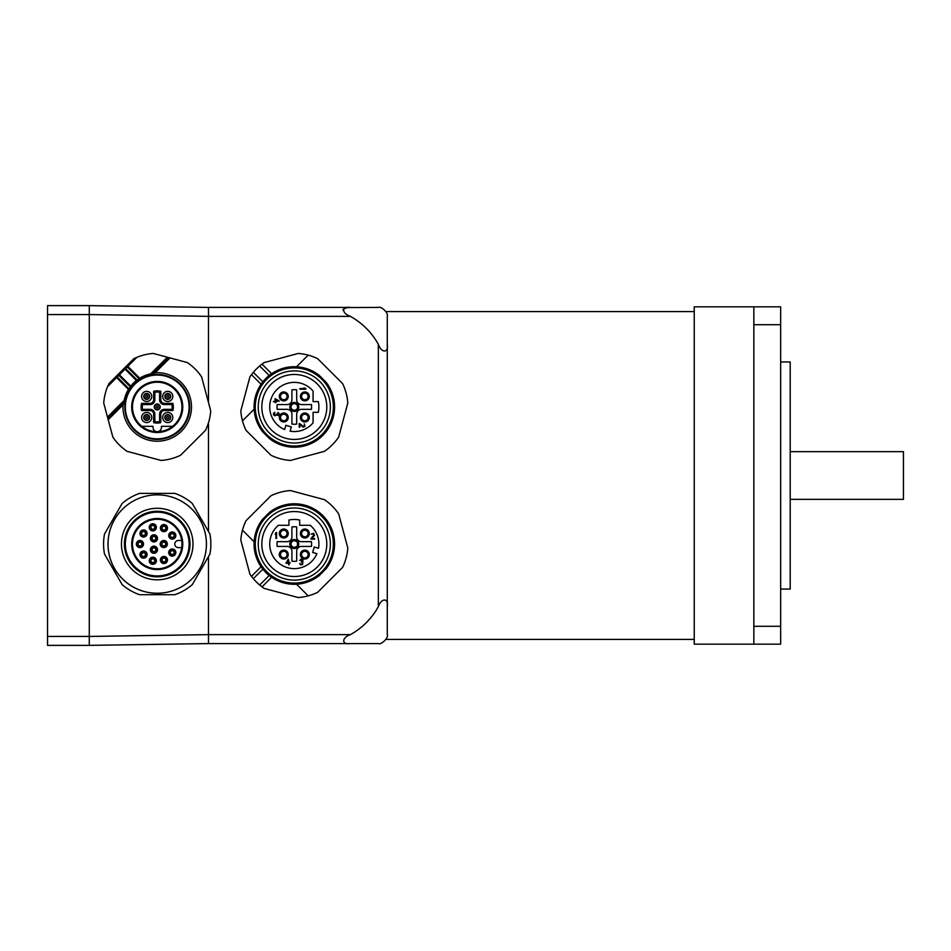 <?xml version="1.0" encoding="UTF-8"?>
<svg xmlns="http://www.w3.org/2000/svg" width="951" height="951" viewBox="0 0 951 951"><rect width="100%" height="100%" fill="white"/><g stroke="black" fill="none" stroke-linecap="round" stroke-linejoin="round"><path stroke-width="1.43" d="M790.21 499.346L903.45 499.346L903.45 451.654L790.21 451.654M694.242 306.828L694.242 644.172L753.846 644.172L753.846 306.828L694.242 306.828M780.664 589.049L790.21 589.049L790.21 361.951L780.664 361.951M780.664 644.172L753.846 644.172L780.664 644.172L780.664 306.828L753.846 306.828M208.483 643.577L350.396 643.577C341.516 645.063 341.516 637.645 350.396 634.638L208.483 634.638L89.275 636.433L89.275 314.567L89.275 645.372L208.483 643.577L208.483 556.585M208.483 531.502L208.483 422.767M208.483 402.511L208.483 316.362L350.396 316.362A71.527 71.527 0 0 1 378.343 344.321L378.343 606.679A71.527 71.527 0 0 1 350.396 634.638M89.275 305.628L89.275 314.567L208.483 316.362L208.483 307.423L89.275 305.628L47.55 305.628L47.55 314.567L89.275 314.567M350.396 316.362C341.326 313.236 341.647 305.984 350.396 307.423L208.483 307.423M350.396 643.577L378.343 643.577C381.351 645.063 388.769 637.645 387.283 634.638L387.283 316.362C388.769 313.355 381.351 305.937 378.343 307.423L347.793 307.553L343.786 308.659L342.883 310.038M387.283 344.321C388.733 353.38 381.339 353.059 378.343 344.321M378.343 606.679C381.351 597.81 388.769 597.81 387.283 606.679M89.275 636.433L47.55 636.433L47.55 645.372L89.275 645.372M47.55 636.433L47.55 314.567M136.908 357.314L127.862 366.361L139.702 378.201L139.096 378.795L127.256 366.955L127.862 366.361L126.317 366.218L127.256 366.955L125.045 369.166L124.212 368.322L133.865 358.67L136.908 357.314A53.648 53.648 0 0 1 153.301 353.451L187.359 362.581A53.648 53.648 0 0 1 201.588 376.81L210.718 410.88A53.648 53.648 0 0 1 205.511 430.316L180.571 455.244A53.648 53.648 0 0 1 161.135 460.45L127.077 451.333A53.648 53.648 0 0 1 112.848 437.103L103.718 403.034A53.648 53.648 0 0 1 107.57 386.641L108.925 383.598L124.212 368.322A1.189 0.844 45 0 1 125.651 368.572L136.98 379.901L136.385 380.495L137.883 380.852L137.146 380.079L136.469 380.578M107.57 386.641L117.223 377L116.474 376.049L116.616 377.595L128.456 389.435L129.063 388.84A1.189 0.832 -148.6 0 1 129.479 390.053L130.121 389.042A65.405 45.41 -135 0 0 130.025 389.197M129.562 389.91A65.405 45.41 -135 0 0 129.479 390.053L128.456 389.435A33.677 33.677 0 0 0 124.201 400.359L125.223 401.322L123.012 404.924L122.168 404.08L107.843 418.404M125.294 400.953L124.022 402.225M123.059 403.176L122.441 403.806M130.168 386.724L130.762 386.118L118.59 373.945A1.189 0.844 45 0 0 118.827 375.383L130.346 386.879A65.239 46.123 -135 0 0 129.063 388.84L117.223 377L125.045 369.166L136.385 380.495A33.677 33.677 0 0 0 130.762 386.118L131.119 387.628A65.405 45.41 -135 0 0 130.121 389.042M136.98 379.901L137.146 380.079A65.239 46.135 45 0 1 139.096 378.795A1.189 0.832 -121.4 0 0 140.32 379.211L139.702 378.201A33.677 33.677 0 0 1 150.627 373.933L151.209 375.039L154.347 371.9L151.589 374.967L155.191 372.744L154.347 371.9L168.672 357.576M139.084 380.008A65.453 45.446 45 0 0 137.883 380.852M148.808 375.586A32.489 32.489 0 0 0 156.273 439.421A32.489 32.489 0 0 0 189.487 403.188A32.489 32.489 0 0 0 148.808 375.586M154.062 372.186L153.432 372.816M152.707 373.541L151.209 375.039M134.673 384.406A31.882 31.882 0 0 0 148.962 437.757A31.882 31.882 0 0 0 188.025 398.707A31.882 31.882 0 0 0 134.673 384.406M139.167 388.9A25.534 25.534 0 0 1 180.809 397.185A25.534 25.534 0 0 1 157.224 432.491A25.534 25.534 0 0 1 139.167 388.9M141.842 426.333A24.738 24.738 0 0 0 172.606 426.333L161.397 426.333L161.397 427.522A4.173 4.173 0 0 1 157.224 431.695A4.173 4.173 0 0 1 153.052 427.522L153.052 426.333L141.842 426.333A24.738 24.738 0 0 1 139.072 390.148A24.738 24.738 0 0 1 175.364 390.148A24.738 24.738 0 0 1 172.606 426.333M171.335 421.079A5.064 5.064 0 0 0 169.064 412.603A5.064 5.064 0 0 0 162.859 418.809A5.064 5.064 0 0 0 171.335 421.079M171.335 392.834A5.064 5.064 0 0 0 162.859 395.105A5.064 5.064 0 0 0 169.064 401.31A5.064 5.064 0 0 0 171.335 392.834M150.27 400.002A5.064 5.064 0 0 0 147.999 391.527A5.064 5.064 0 0 0 141.794 397.732A5.064 5.064 0 0 0 150.27 400.002M150.27 413.911A5.064 5.064 0 0 0 141.794 416.181A5.064 5.064 0 0 0 147.999 422.387A5.064 5.064 0 0 0 150.27 413.911M164.88 418.262A2.984 2.984 -149.9 0 1 168.529 414.612A2.984 2.984 -149.9 0 1 169.86 419.605A2.984 2.984 -149.9 0 1 164.88 418.262M164.88 397.197A2.984 2.984 0 0 1 166.984 393.536A2.984 2.984 0 0 1 170.633 395.652A2.984 2.984 0 0 1 168.529 399.301A2.984 2.984 0 0 1 164.88 397.197M143.803 397.197A2.984 2.984 178.3 0 1 147.453 393.536A2.984 2.984 178.3 0 1 148.796 398.528A2.984 2.984 178.3 0 1 143.803 397.197M143.803 418.262A2.984 2.984 171.7 0 1 147.453 414.612A2.984 2.984 171.7 0 1 148.796 419.605A2.984 2.984 171.7 0 1 143.803 418.262M130.846 386.213L130.346 386.879L131.119 387.628M160.79 391.265L160.79 399.8A3.578 3.578 0 0 0 164.368 403.379L172.916 403.379A16.096 16.096 0 0 1 172.916 410.535L164.368 410.535A3.578 3.578 0 0 0 160.79 414.113L160.79 422.648A16.096 16.096 0 0 1 153.646 422.648L153.646 414.113A3.578 3.578 0 0 0 150.068 410.535L141.533 410.535L142.507 409.346A14.895 14.895 0 0 1 142.507 404.567L150.068 404.567A4.767 4.767 0 0 0 154.835 399.8L154.835 392.252L153.646 391.265A16.096 16.096 0 0 1 160.79 391.265L159.602 392.252A14.895 14.895 0 0 0 154.835 392.252M141.533 410.535A16.096 16.096 0 0 1 141.533 403.379L142.507 404.567M159.602 392.252L159.602 399.8A4.767 4.767 0 0 0 164.368 404.567L171.929 404.567L172.916 403.379M172.916 410.535L171.929 409.346A14.895 14.895 0 0 0 171.929 404.567M171.929 409.346L164.368 409.346A4.767 4.767 0 0 0 159.602 414.113L159.602 421.662L160.79 422.648M153.646 422.648L154.835 421.662A14.895 14.895 0 0 0 159.602 421.662M154.835 421.662L154.835 414.113A4.767 4.767 0 0 0 150.068 409.346L142.507 409.346M154.335 407.729A2.984 2.984 0 0 1 156.451 404.08A2.984 2.984 0 0 1 160.101 406.184A2.984 2.984 0 0 1 157.997 409.833A2.984 2.984 0 0 1 154.335 407.729M134.673 566.594A31.882 31.882 0 0 1 148.962 513.243A31.882 31.882 0 0 1 188.025 552.293A31.882 31.882 0 0 1 134.673 566.594M139.167 525.986A25.534 25.534 0 0 1 182.485 547.74A25.534 25.534 0 0 1 145.765 566.867A25.534 25.534 0 0 1 139.167 525.986M128.825 560.436A32.786 32.786 0 0 1 157.224 511.258A32.786 32.786 0 0 1 185.611 560.436A32.786 32.786 0 0 1 128.825 560.436M126.245 561.922A35.758 35.758 0 0 0 188.191 561.922A35.758 35.758 0 0 0 157.224 508.286A35.758 35.758 0 0 0 126.245 561.922M160.648 561.363A3.578 3.578 0 0 1 164.38 556.418A3.578 3.578 0 0 1 166.794 562.124A3.578 3.578 0 0 1 160.648 561.363M154.906 558.677A2.948 2.948 0 0 1 153.586 563.61A2.948 2.948 0 0 1 149.973 559.996A2.948 2.948 0 0 1 154.906 558.677M174.354 550.474A2.948 2.948 0 0 1 173.023 555.408A2.948 2.948 0 0 1 169.421 551.794A2.948 2.948 0 0 1 174.354 550.474M181.819 586.648A49.19 49.19 0 0 1 125.068 506.812A49.19 49.19 0 0 1 197.321 515.537A49.19 49.19 0 0 1 181.819 586.648A49.19 49.19 0 0 1 108.129 547.134A49.19 49.19 0 0 1 176.28 498.693A49.19 49.19 0 0 1 189.368 581.275M104.527 533.986L122.156 503.448A53.648 53.648 0 0 1 139.583 493.379L174.853 493.379A53.648 53.648 0 0 1 192.28 503.448L209.909 533.986A53.648 53.648 0 0 1 209.909 554.1L192.28 584.639A53.648 53.648 0 0 1 174.853 594.708L139.583 594.708A53.648 53.648 0 0 1 122.156 584.639L104.527 554.1A53.648 53.648 0 0 1 104.527 533.986M137.847 546.124A2.948 2.948 0 0 1 139.167 541.19A2.948 2.948 0 0 1 142.781 544.804A2.948 2.948 0 0 1 137.847 546.124M142.198 534.819A1.878 1.878 0 0 1 142.198 532.168A1.878 1.878 0 0 1 144.861 532.168A1.878 1.878 0 0 1 144.861 534.819A1.878 1.878 0 0 1 142.198 534.819M139.94 540.465A3.578 3.578 0 0 1 143.03 545.826A3.578 3.578 0 0 1 136.837 545.826A3.578 3.578 0 0 1 139.94 540.465M170.93 553.886A1.878 1.878 0 0 1 170.93 551.223A1.878 1.878 0 0 1 173.593 551.223A1.878 1.878 0 0 1 173.593 553.886A1.878 1.878 0 0 1 170.93 553.886M162.443 545.375A1.878 1.878 0 0 1 162.443 542.712A1.878 1.878 0 0 1 165.105 542.712A1.878 1.878 0 0 1 165.105 545.375A1.878 1.878 0 0 1 162.443 545.375M151.851 540.453A2.948 2.948 0 0 1 151.851 536.281A2.948 2.948 0 0 1 156.023 536.281A2.948 2.948 0 0 1 156.023 540.453A2.948 2.948 0 0 1 151.851 540.453M151.851 551.806A2.948 2.948 0 0 1 153.182 546.873A2.948 2.948 0 0 1 156.796 550.486A2.948 2.948 0 0 1 151.851 551.806M142.198 555.919A1.878 1.878 0 0 1 143.042 552.781A1.878 1.878 0 0 1 145.348 555.087A1.878 1.878 0 0 1 142.198 555.919M152.612 539.692A1.878 1.878 0 0 1 153.456 536.554A1.878 1.878 0 0 1 155.75 538.848A1.878 1.878 0 0 1 152.612 539.692M162.609 561.292A1.878 1.878 0 0 1 162.609 558.641A1.878 1.878 0 0 1 165.272 558.641A1.878 1.878 0 0 1 165.272 561.292A1.878 1.878 0 0 1 162.609 561.292M152.612 551.045A1.878 1.878 0 0 1 153.456 547.907A1.878 1.878 0 0 1 155.75 550.213A1.878 1.878 0 0 1 152.612 551.045M166.021 557.88A2.948 2.948 0 0 1 164.701 562.814A2.948 2.948 0 0 1 161.088 559.2A2.948 2.948 0 0 1 166.021 557.88M151.494 562.089A1.878 1.878 0 0 1 152.338 558.95A1.878 1.878 0 0 1 154.633 561.245A1.878 1.878 0 0 1 151.494 562.089M138.608 545.375A1.878 1.878 0 0 1 138.608 542.712A1.878 1.878 0 0 1 141.259 542.712A1.878 1.878 0 0 1 141.259 545.375A1.878 1.878 0 0 1 138.608 545.375M163.774 540.465A3.578 3.578 0 0 1 166.877 545.826A3.578 3.578 0 0 1 160.683 545.826A3.578 3.578 0 0 1 163.774 540.465M174.021 549.44A3.578 3.578 0 0 1 174.081 555.634A3.578 3.578 0 0 1 168.684 552.59A3.578 3.578 0 0 1 174.021 549.44M157.034 536.578A3.578 3.578 0 0 1 153.943 541.939A3.578 3.578 0 0 1 150.84 536.578A3.578 3.578 0 0 1 157.034 536.578M165.866 541.963A2.948 2.948 0 0 1 164.535 546.896A2.948 2.948 0 0 1 160.933 543.283A2.948 2.948 0 0 1 165.866 541.963M181.7 547.621A24.738 24.738 0 0 0 181.7 540.465L178.384 540.465A3.578 3.578 0 0 0 174.806 544.043A3.578 3.578 0 0 0 178.384 547.621L181.7 547.621A24.738 24.738 0 0 1 143.827 564.846A24.738 24.738 0 0 1 143.827 523.24A24.738 24.738 0 0 1 181.7 540.465A24.738 24.738 0 0 0 143.827 523.24A24.738 24.738 0 0 0 143.827 564.846A24.738 24.738 0 0 0 181.7 547.621M170.502 532.417A3.578 3.578 0 0 1 175.84 535.568A3.578 3.578 0 0 1 170.443 538.611A3.578 3.578 0 0 1 170.502 532.417M167.233 529.505A3.578 3.578 0 0 1 161.088 530.278A3.578 3.578 0 0 1 163.501 524.572A3.578 3.578 0 0 1 167.233 529.505M156.273 526.414A3.578 3.578 0 0 1 151.875 530.777A3.578 3.578 0 0 1 150.306 524.786A3.578 3.578 0 0 1 156.273 526.414M145.717 530.658A3.578 3.578 0 0 1 144.897 536.804A3.578 3.578 0 0 1 139.987 533.012A3.578 3.578 0 0 1 145.717 530.658M141.342 551.758A3.578 3.578 0 0 1 147.072 554.124A3.578 3.578 0 0 1 142.163 557.904A3.578 3.578 0 0 1 141.342 551.758M156.273 561.672A3.578 3.578 0 0 1 150.306 563.301A3.578 3.578 0 0 1 151.875 557.31A3.578 3.578 0 0 1 156.273 561.672M150.84 547.931A3.578 3.578 0 0 1 157.034 547.931A3.578 3.578 0 0 1 153.943 553.292A3.578 3.578 0 0 1 150.84 547.931M174.354 533.452A2.948 2.948 0 0 1 173.023 538.385A2.948 2.948 0 0 1 169.421 534.771A2.948 2.948 0 0 1 174.354 533.452M170.93 536.863A1.878 1.878 0 0 1 171.774 533.713A1.878 1.878 0 0 1 174.081 536.019A1.878 1.878 0 0 1 170.93 536.863M141.449 556.68A2.948 2.948 0 0 1 142.769 551.746A2.948 2.948 0 0 1 146.383 555.36A2.948 2.948 0 0 1 141.449 556.68M166.021 526.034A2.948 2.948 0 0 1 164.701 530.967A2.948 2.948 0 0 1 161.088 527.353A2.948 2.948 0 0 1 166.021 526.034M162.609 529.445A1.878 1.878 0 0 1 163.453 526.307A1.878 1.878 0 0 1 165.747 528.601A1.878 1.878 0 0 1 162.609 529.445M154.906 525.237A2.948 2.948 0 0 1 153.586 530.183A2.948 2.948 0 0 1 149.973 526.569A2.948 2.948 0 0 1 154.906 525.237M151.494 528.661A1.878 1.878 0 0 1 152.338 525.511A1.878 1.878 0 0 1 154.633 527.817A1.878 1.878 0 0 1 151.494 528.661M141.449 535.579A2.948 2.948 0 0 1 142.769 530.646A2.948 2.948 0 0 1 146.383 534.26A2.948 2.948 0 0 1 141.449 535.579M291.921 414.113A4.767 4.767 0 0 0 287.154 409.346L277.193 409.346A17.284 17.284 0 0 1 277.193 404.567L287.154 404.567A4.767 4.767 0 0 0 291.921 399.8L291.921 389.839A17.284 17.284 0 0 1 296.688 389.839L296.688 399.8A4.767 4.767 0 0 0 301.455 404.567L311.429 404.567A17.284 17.284 0 0 1 311.429 409.346L301.455 409.346A4.767 4.767 0 0 0 296.688 414.113L296.688 424.075A17.284 17.284 0 0 1 291.921 424.075L291.921 414.113M318.3 401.595A24.583 24.583 0 0 1 318.3 412.318L313.081 412.318L313.081 422.826A24.583 24.583 0 0 1 290.091 431.183L291.351 426.904L285.918 425.299L284.658 429.567A24.583 24.583 0 0 1 274.53 392.347A24.583 24.583 0 0 1 313.081 391.087L313.081 401.595L318.3 401.595M262.868 381.85L253.346 372.316A53.648 53.648 0 0 1 259.671 365.992L262.012 364.126A53.648 53.648 0 0 1 264.164 362.581L298.222 353.451A53.648 53.648 0 0 1 317.658 358.67L342.598 383.598A53.648 53.648 0 0 1 347.804 403.034L338.675 437.103A53.648 53.648 0 0 1 324.446 451.333L290.388 460.45A53.648 53.648 0 0 1 270.952 455.244L246.012 430.316A53.648 53.648 0 0 1 240.805 410.88L249.935 376.81A53.648 53.648 0 0 1 251.48 374.658L261.085 384.263M273.317 401.595L275.089 401.595L275.089 402.582L275.849 402.582L275.849 401.595L279.273 401.001L275.089 398.612L275.089 401.001L273.317 401.595M262.619 431.742A40.227 40.227 0 0 1 319.084 375.265L326.003 382.171A40.227 40.227 0 0 1 269.525 438.649L262.619 431.742M277.977 412.365L278.358 415.04L277.216 415.04L276.705 413.851L275.814 415.147L274.292 415.04L274.803 412.259L273.531 413.257L273.531 414.838L274.803 415.837L276.456 415.04L278.477 415.635L279.368 413.947L277.977 412.365M242.493 420.841L254.143 409.192M253.346 372.316L251.48 374.658M262.012 364.126L271.617 373.731M275.849 399.313L278.263 401.001L275.849 401.001L275.849 399.313M308.195 355.139L296.546 366.789M269.192 375.526L259.671 365.992M318.359 376.204A39.039 39.039 0 0 0 255.272 406.957A39.039 39.039 0 0 0 311.417 442.049A39.039 39.039 0 0 0 318.359 376.204M296.629 409.275A3.281 3.281 0 0 1 291.993 409.275A3.281 3.281 0 0 1 291.993 404.639A3.281 3.281 0 0 1 296.629 404.639A3.281 3.281 0 0 1 296.629 409.275M297.473 410.119A4.47 4.47 0 0 1 289.984 408.11A4.47 4.47 0 0 1 295.464 402.642A4.47 4.47 0 0 1 297.473 410.119M330.366 406.957A36.055 36.055 0 0 0 276.277 375.728A36.055 36.055 0 0 0 276.277 438.185A36.055 36.055 0 0 0 330.366 406.957M326.787 406.957A32.489 32.489 0 0 1 278.061 435.082A32.489 32.489 0 0 1 278.061 378.819A32.489 32.489 0 0 1 326.787 406.957M308.005 420.651A4.47 4.47 0 0 0 305.996 413.174A4.47 4.47 0 0 0 300.528 418.654A4.47 4.47 0 0 0 308.005 420.651M301.681 393.262A4.47 4.47 0 0 0 303.69 400.74A4.47 4.47 0 0 0 309.158 395.259A4.47 4.47 0 0 0 301.681 393.262M299.898 389.221L305.853 389.221L305.853 388.555L303.951 387.889L304.843 388.555L299.898 388.555L299.898 389.221M299.827 423.647L299.196 423.647L299.196 427.225L299.827 427.225L299.827 424.443L303 427.118L305.033 426.333L304.272 423.849L304.391 426.131L303.512 426.63L299.827 423.647M280.604 393.262A4.47 4.47 0 0 0 280.604 399.586A4.47 4.47 0 0 0 286.929 399.586A4.47 4.47 0 0 0 286.929 393.262A4.47 4.47 0 0 0 280.604 393.262M286.929 420.651A4.47 4.47 0 0 0 284.931 413.174A4.47 4.47 0 0 0 279.451 418.654A4.47 4.47 0 0 0 286.929 420.651M286.085 398.742A3.281 3.281 0 0 0 284.622 393.25A3.281 3.281 0 0 0 280.604 397.268A3.281 3.281 0 0 0 286.085 398.742M286.085 419.807A3.281 3.281 0 0 0 284.622 414.327A3.281 3.281 0 0 0 280.604 418.345A3.281 3.281 0 0 0 286.085 419.807M307.161 419.807A3.281 3.281 0 0 0 305.687 414.327A3.281 3.281 0 0 0 301.681 418.345A3.281 3.281 0 0 0 307.161 419.807M302.525 394.106A3.281 3.281 0 0 0 303.999 399.586A3.281 3.281 0 0 0 308.005 395.568A3.281 3.281 0 0 0 302.525 394.106M301.455 546.433A4.767 4.767 0 0 0 296.688 551.2L296.688 561.161A17.284 17.284 0 0 1 291.921 561.161L291.921 551.2A4.767 4.767 0 0 0 287.154 546.433L277.193 546.433A17.284 17.284 0 0 1 277.193 541.654L287.154 541.654A4.767 4.767 0 0 0 291.921 536.887L291.921 526.925A17.284 17.284 0 0 1 296.688 526.925L296.688 536.887A4.767 4.767 0 0 0 301.455 541.654L311.429 541.654A17.284 17.284 0 0 1 311.429 546.433L301.455 546.433M288.938 520.054A24.583 24.583 0 0 1 299.672 520.054L299.672 525.273L310.181 525.273A24.583 24.583 0 0 1 318.526 548.263L314.258 547.003L312.653 552.424L316.921 553.696A24.583 24.583 0 0 1 279.701 563.824A24.583 24.583 0 0 1 278.429 525.273L288.938 525.273L288.938 520.054M269.192 575.474L259.671 585.008A53.648 53.648 0 0 1 253.346 578.683L251.48 576.342A53.648 53.648 0 0 1 249.935 574.19L240.805 540.12A53.648 53.648 0 0 1 246.012 520.684L270.952 495.756A53.648 53.648 0 0 1 290.388 490.55L324.446 499.667A53.648 53.648 0 0 1 338.675 513.897L347.804 547.966A53.648 53.648 0 0 1 342.598 567.402L317.658 592.33A53.648 53.648 0 0 1 298.222 597.549L264.164 588.419A53.648 53.648 0 0 1 262.012 586.874L271.617 577.269M288.938 565.037L288.938 563.254L289.936 563.254L289.936 562.493L288.938 562.493L288.343 559.069L285.966 563.254L288.343 563.254L288.938 565.037M319.084 575.735A40.227 40.227 0 0 1 262.619 519.258L269.525 512.351A40.227 40.227 0 0 1 326.003 568.829L319.084 575.735M299.708 560.377L302.394 559.996L301.205 562.148L302.489 562.528L302.596 563.8L301.098 564.312L299.613 563.551L300.599 564.811L302.596 564.561L302.989 559.866L301.301 558.986L299.708 560.377M308.195 595.861L296.546 584.211M259.671 585.008L262.012 586.874M251.48 576.342L261.085 566.737M286.655 562.493L288.343 560.091L288.343 562.493L286.655 562.493M242.493 530.159L254.143 541.808M262.868 569.15L253.346 578.683M263.558 519.995A39.039 39.039 0 0 0 294.311 583.082A39.039 39.039 0 0 0 329.403 526.937A39.039 39.039 0 0 0 263.558 519.995M296.629 541.725A3.281 3.281 0 0 1 296.629 546.361A3.281 3.281 0 0 1 291.993 546.361A3.281 3.281 0 0 1 291.993 541.725A3.281 3.281 0 0 1 296.629 541.725M297.473 540.881A4.47 4.47 0 0 1 295.464 548.358A4.47 4.47 0 0 1 289.984 542.89A4.47 4.47 0 0 1 297.473 540.881M294.311 507.989A36.055 36.055 0 0 0 263.082 562.077A36.055 36.055 0 0 0 325.539 562.077A36.055 36.055 0 0 0 294.311 507.989M294.311 511.555A32.489 32.489 0 0 1 322.437 560.282A32.489 32.489 0 0 1 266.173 560.282A32.489 32.489 0 0 1 294.311 511.555M308.005 530.349A4.47 4.47 0 0 0 300.528 532.346A4.47 4.47 0 0 0 305.996 537.826A4.47 4.47 0 0 0 308.005 530.349M280.604 536.673A4.47 4.47 0 0 0 288.094 534.664A4.47 4.47 0 0 0 282.613 529.184A4.47 4.47 0 0 0 280.604 536.673M276.575 538.456L276.575 532.501L275.909 532.501L275.231 534.403L275.909 533.511L275.909 538.456L276.575 538.456M311.001 538.516L311.001 539.158L314.567 539.158L314.567 538.516L311.785 538.516L314.472 535.354L313.675 533.321L311.191 534.082L313.473 533.951L313.973 534.842L311.001 538.516M280.604 557.738A4.47 4.47 0 0 0 286.929 557.738A4.47 4.47 0 0 0 286.929 551.414A4.47 4.47 0 0 0 280.604 551.414A4.47 4.47 0 0 0 280.604 557.738M308.005 551.414A4.47 4.47 0 0 0 300.528 553.423A4.47 4.47 0 0 0 305.996 558.903A4.47 4.47 0 0 0 308.005 551.414M286.085 552.258A3.281 3.281 0 0 0 280.604 553.732A3.281 3.281 0 0 0 284.622 557.75A3.281 3.281 0 0 0 286.085 552.258M307.161 552.258A3.281 3.281 0 0 0 301.681 553.732A3.281 3.281 0 0 0 305.687 557.75A3.281 3.281 0 0 0 307.161 552.258M307.161 531.193A3.281 3.281 0 0 0 301.681 532.655A3.281 3.281 0 0 0 305.687 536.673A3.281 3.281 0 0 0 307.161 531.193M281.448 535.829A3.281 3.281 0 0 0 286.94 534.355A3.281 3.281 0 0 0 282.923 530.337A3.281 3.281 0 0 0 281.448 535.829M780.664 626.293L753.846 626.293M780.664 324.707L753.846 324.707M170.003 357.933L155.191 372.744A34.272 34.272 0 0 1 191.484 406.279A34.272 34.272 0 0 1 156.546 441.216A34.272 34.272 0 0 1 123.012 404.924L108.2 419.736M124.201 400.359L107.487 417.073M141.533 403.379L150.068 403.379A3.578 3.578 0 0 0 153.646 399.8L153.646 391.265M167.079 414.957A2.615 2.615 0 0 1 170.288 416.811A2.615 2.615 0 0 1 168.434 420.021A2.615 2.615 0 0 1 165.224 418.167A2.615 2.615 0 0 1 167.079 414.957M167.495 416.502A1.022 1.022 0 0 1 168.743 417.227A1.022 1.022 0 0 1 168.018 418.488A1.022 1.022 0 0 1 166.77 417.762A1.022 1.022 0 0 1 167.495 416.502M167.079 393.892A2.615 2.615 0 0 1 170.288 395.747A2.615 2.615 0 0 1 168.434 398.956A2.615 2.615 0 0 1 165.224 397.102A2.615 2.615 0 0 1 167.079 393.892M168.743 396.151A1.022 1.022 0 0 1 168.018 397.411A1.022 1.022 0 0 1 166.77 396.686A1.022 1.022 0 0 1 167.495 395.426A1.022 1.022 0 0 1 168.743 396.151M147.357 398.956A2.615 2.615 0 0 1 144.148 397.102A2.615 2.615 0 0 1 146.002 393.892A2.615 2.615 0 0 1 149.212 395.747A2.615 2.615 0 0 1 147.357 398.956M145.693 396.686A1.022 1.022 0 0 1 146.418 395.426A1.022 1.022 0 0 1 147.678 396.151A1.022 1.022 0 0 1 146.953 397.411A1.022 1.022 0 0 1 145.693 396.686M167.34 357.219L150.627 373.933M146.002 414.957A2.615 2.615 0 0 1 149.212 416.811A2.615 2.615 0 0 1 147.357 420.021A2.615 2.615 0 0 1 144.148 418.167A2.615 2.615 0 0 1 146.002 414.957M147.678 417.227A1.022 1.022 0 0 1 146.953 418.488A1.022 1.022 0 0 1 145.693 417.762A1.022 1.022 0 0 1 146.418 416.502A1.022 1.022 0 0 1 147.678 417.227M150.068 403.379L150.068 404.567M153.646 399.8L154.835 399.8M160.79 399.8L159.602 399.8M164.368 403.379L164.368 404.567M164.368 410.535L164.368 409.346M160.79 414.113L159.602 414.113M153.646 414.113L154.835 414.113M150.068 410.535L150.068 409.346M157.902 409.489A2.615 2.615 0 0 1 154.692 407.634A2.615 2.615 0 0 1 156.546 404.425A2.615 2.615 0 0 1 159.756 406.279A2.615 2.615 0 0 1 157.902 409.489M158.211 406.695A1.022 1.022 0 0 1 156.951 407.943A1.022 1.022 0 0 1 156.499 406.232A1.022 1.022 0 0 1 158.211 406.695M162.49 561.423A2.057 2.057 0 0 1 162.49 558.522A2.057 2.057 0 0 1 165.391 558.522A2.057 2.057 0 0 1 165.391 561.423A2.057 2.057 0 0 1 162.49 561.423M154.264 559.307A2.057 2.057 0 0 1 154.264 562.207A2.057 2.057 0 0 1 151.364 562.207A2.057 2.057 0 0 1 151.364 559.307A2.057 2.057 0 0 1 154.264 559.307M173.712 551.105A2.057 2.057 0 0 1 172.797 554.54A2.057 2.057 0 0 1 170.277 552.02A2.057 2.057 0 0 1 173.712 551.105M138.489 545.494A2.057 2.057 0 0 1 139.405 542.058A2.057 2.057 0 0 1 141.913 544.578A2.057 2.057 0 0 1 138.489 545.494M142.079 556.05A2.057 2.057 0 0 1 142.995 552.614A2.057 2.057 0 0 1 145.515 555.122A2.057 2.057 0 0 1 142.079 556.05M162.324 545.494A2.057 2.057 0 0 1 162.324 542.593A2.057 2.057 0 0 1 165.224 542.593A2.057 2.057 0 0 1 165.224 545.494A2.057 2.057 0 0 1 162.324 545.494M152.493 551.176A2.057 2.057 0 0 1 153.408 547.74A2.057 2.057 0 0 1 155.928 550.249A2.057 2.057 0 0 1 152.493 551.176M173.712 534.082A2.057 2.057 0 0 1 172.797 537.517A2.057 2.057 0 0 1 170.277 534.997A2.057 2.057 0 0 1 173.712 534.082M165.391 526.664A2.057 2.057 0 0 1 165.391 529.564A2.057 2.057 0 0 1 162.49 529.564A2.057 2.057 0 0 1 162.49 526.664A2.057 2.057 0 0 1 165.391 526.664M155.393 536.911A2.057 2.057 0 0 1 154.478 540.346A2.057 2.057 0 0 1 151.958 537.838A2.057 2.057 0 0 1 155.393 536.911M154.264 525.879A2.057 2.057 0 0 1 154.264 528.78A2.057 2.057 0 0 1 151.364 528.78A2.057 2.057 0 0 1 151.364 525.879A2.057 2.057 0 0 1 154.264 525.879M142.079 534.938A2.057 2.057 0 0 1 142.079 532.037A2.057 2.057 0 0 1 144.98 532.037A2.057 2.057 0 0 1 144.98 534.938A2.057 2.057 0 0 1 142.079 534.938M385.904 639.405L694.242 639.405M385.904 311.595L694.242 311.595M300.861 307.423L267.861 307.423"/></g></svg>
